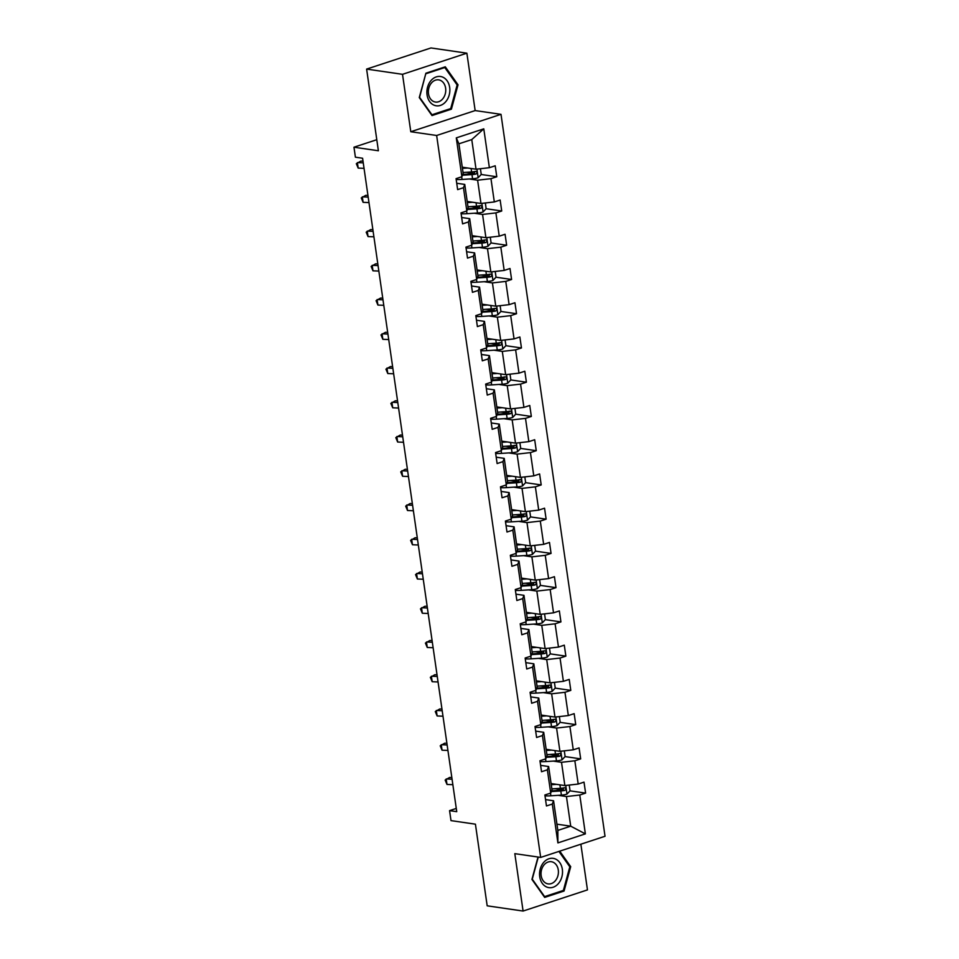 <?xml version="1.0" encoding="UTF-8"?>
<svg xmlns="http://www.w3.org/2000/svg" width="959" height="959" viewBox="0 0 959 959"><rect width="100%" height="100%" fill="white"/><g stroke="black" fill="none" stroke-linecap="round" stroke-linejoin="round"><path stroke-width="1.44" d="M410.788 131.731L475.149 110.573L466.877 53.177L402.516 74.323L410.788 131.731L436.645 135.483L540.672 857.418L514.815 853.654L523.087 911.05L587.459 889.904L580.866 844.208M523.087 911.05L487.184 905.823L475.424 824.177L451.006 820.616L449.567 810.631L456.748 811.674L362.586 158.235L355.405 157.192L353.967 147.207L378.385 150.755L366.614 69.096L430.975 47.95L466.877 53.177M402.516 74.323L366.614 69.096M475.149 110.573L501.006 114.337L605.033 836.26L540.672 857.418M462.274 167.214L476.036 169.216L471.768 139.582L483.78 128.842L489.378 167.693L495.204 165.787L496.786 176.756L481.202 174.49M476.036 169.216L489.378 167.693M436.645 135.483L501.006 114.337M467.201 201.462L480.974 203.464L477.618 180.196L490.96 178.674L496.786 176.756M490.96 178.674L494.317 201.941L500.142 200.023L501.725 211.004L486.129 208.726L485.35 202.96M472.14 235.698L485.913 237.7L482.557 214.432L495.899 212.91L501.725 211.004M495.899 212.91L499.243 236.178L505.069 234.26L506.652 245.24L491.068 242.975M477.079 269.947L490.84 271.948L487.496 248.681L500.826 247.158L506.652 245.24M500.826 247.158L504.182 270.426L510.008 268.508L511.591 279.477L496.007 277.211M482.005 304.183L495.779 306.185L492.423 282.917L505.765 281.395L511.591 279.477M505.765 281.395L509.121 304.662L514.947 302.744L516.529 313.725L500.934 311.459L500.142 305.681M486.944 338.419L500.718 340.433L497.361 317.165L510.703 315.643L516.529 313.725M510.703 315.643L514.048 338.899L519.874 336.993L521.456 347.961L505.873 345.696M491.871 372.667L505.645 374.669L502.3 351.402L515.63 349.879L521.456 347.961M515.63 349.879L518.987 373.147L524.813 371.229L526.395 382.209L510.799 379.932M496.81 406.904L510.584 408.906L507.227 385.65L520.569 384.115L526.395 382.209M520.569 384.115L523.914 407.383L529.752 405.477L531.334 416.446L515.738 414.18L514.947 408.414M501.749 441.152L515.51 443.154L512.166 419.886L525.496 418.364L531.334 416.446M525.496 418.364L528.853 441.631L534.678 439.713L536.261 450.694L520.677 448.416M506.676 475.388L520.449 477.39L517.093 454.122L530.435 452.6L536.261 450.694M530.435 452.6L533.791 475.868L539.617 473.95L541.2 484.93L525.604 482.665M511.615 509.637L525.388 511.638L522.032 488.371L535.374 486.848L541.2 484.93M535.374 486.848L538.718 510.116L544.544 508.198L546.127 519.167L530.543 516.901M516.553 543.873L530.315 545.875L526.971 522.607L540.301 521.085L546.127 519.167M540.301 521.085L543.657 544.352L549.483 542.434L551.065 553.415L535.47 551.149M521.48 578.109L535.254 580.123L531.897 556.855L545.239 555.333L551.065 553.415M545.239 555.333L548.596 578.601L554.422 576.683L556.004 587.651L540.408 585.386M526.419 612.357L540.193 614.359L536.836 591.092L550.166 589.569L556.004 587.651M550.166 589.569L553.523 612.837L559.349 610.919L560.931 621.9L545.347 619.634M531.346 646.594L545.12 648.608L541.763 625.34L555.105 623.818L560.931 621.9M555.105 623.818L558.462 647.073L564.288 645.167L565.87 656.136L550.274 653.87M536.285 680.842L550.058 682.844L546.702 659.576L560.044 658.054L565.87 656.136M560.044 658.054L563.389 681.322L569.226 679.404L570.797 690.384L555.213 688.106M541.224 715.078L554.985 717.08L551.641 693.813L564.971 692.29L570.797 690.384M564.971 692.29L568.327 715.558L574.153 713.652L575.736 724.62L560.152 722.355M546.15 749.327L559.924 751.329L556.568 728.061L569.91 726.538L575.736 724.62M569.91 726.538L573.266 749.806L579.092 747.888L580.674 758.869L565.079 756.591M551.089 783.563L564.863 785.565L561.506 762.297L574.849 760.775L580.674 758.869M574.849 760.775L578.193 784.042L584.019 782.124L585.601 793.105L570.018 790.839M556.939 824.177L570.713 826.178L566.445 796.545L579.775 795.023L585.601 793.105M579.775 795.023L585.374 833.874L557.898 842.901L552.288 804.05L546.462 805.968L544.88 794.987L550.718 793.081L547.361 769.813L541.535 771.731L539.953 760.751L545.779 758.833L542.422 735.565L536.596 737.483L535.014 726.514L540.84 724.596L537.496 701.329L531.67 703.247L530.087 692.266L535.913 690.348L532.557 667.08L526.731 668.998L525.148 658.03L530.974 656.112L527.618 632.844L521.792 634.762L520.21 623.782L526.035 621.864L522.691 598.608L516.865 600.514L515.283 589.545L521.109 587.627L517.752 564.36L511.926 566.278L510.344 555.297L516.17 553.391L512.825 530.123L506.987 532.029L505.405 521.061L511.243 519.143L507.886 495.875L502.06 497.793L500.478 486.812L506.304 484.906L502.948 461.639L497.122 463.557L495.539 452.576L501.365 450.658L498.021 427.39L492.195 429.308L490.612 418.34L496.438 416.422L493.082 393.154L487.256 395.072L485.674 384.091L491.499 382.173L488.143 358.918L482.317 360.824L480.735 349.855L486.561 347.937L483.216 324.669L477.39 326.587L475.808 315.607L481.634 313.701L478.277 290.433L472.451 292.339L470.869 281.371L476.695 279.453L473.35 256.185L467.512 258.103L465.942 247.122L471.768 245.216L468.412 221.949L462.586 223.867L461.003 212.886L466.829 210.968L463.473 187.7L457.647 189.618L456.064 178.65L461.89 176.732L456.292 137.88L483.78 128.842M466.829 210.968L468.1 207.695L464.755 184.428L456.736 183.253M464.755 184.428L463.473 187.7M469.311 178.985L477.618 180.196M480.974 203.464L494.317 201.941M471.768 245.216L473.039 241.932L469.682 218.664L461.663 217.501M469.682 218.664L468.412 221.949M474.249 213.222L482.557 214.432M485.913 237.7L499.243 236.178M476.695 279.453L477.978 276.18L474.621 252.912L466.601 251.737M474.621 252.912L473.35 256.185M479.176 247.47L487.496 248.681M490.84 271.948L504.182 270.426M481.634 313.701L482.904 310.416L479.548 287.149L471.54 285.986M479.548 287.149L478.277 290.433M484.115 281.706L492.423 282.917M495.779 306.185L509.121 304.662M486.561 347.937L487.843 344.653L484.487 321.397L476.467 320.222M484.487 321.397L483.216 324.669M489.042 315.955L497.361 317.165M500.718 340.433L514.048 338.899M491.499 382.173L492.77 378.901L489.426 355.633L481.406 354.47M489.426 355.633L488.143 358.918M493.981 350.191L502.3 351.402M505.645 374.669L518.987 373.147M496.438 416.422L497.709 413.137L494.353 389.869L486.333 388.707M494.353 389.869L493.082 393.154M498.92 384.439L507.227 385.65M510.584 408.906L523.914 407.383M501.365 450.658L502.648 447.385L499.291 424.118L491.272 422.955M499.291 424.118L498.021 427.39M503.847 418.675L512.166 419.886M515.51 443.154L528.853 441.631M506.304 484.906L507.575 481.622L504.23 458.354L496.211 457.191M504.23 458.354L502.948 461.639M508.785 452.912L517.093 454.122M520.449 477.39L533.791 475.868M511.243 519.143L512.514 515.87L509.157 492.602L501.137 491.428M509.157 492.602L507.886 495.875M513.724 487.16L522.032 488.371M525.388 511.638L538.718 510.116M516.17 553.391L517.44 550.106L514.096 526.839L506.076 525.676M514.096 526.839L512.825 530.123M518.651 521.396L526.971 522.607M530.315 545.875L543.657 544.352M521.109 587.627L522.379 584.355L519.023 561.087L511.015 559.912M519.023 561.087L517.752 564.36M523.59 555.645L531.897 556.855M535.254 580.123L548.596 578.601M526.035 621.864L527.318 618.591L523.962 595.323L515.942 594.16M523.962 595.323L522.691 598.608M528.517 589.881L536.836 591.092M540.193 614.359L553.523 612.837M530.974 656.112L532.245 652.827L528.9 629.56L520.881 628.397M528.9 629.56L527.618 632.844M533.456 624.129L541.763 625.34M545.12 648.608L558.462 647.073M535.913 690.348L537.184 687.076L533.827 663.808L525.808 662.645M533.827 663.808L532.557 667.08M538.395 658.365L546.702 659.576M550.058 682.844L563.389 681.322M540.84 724.596L542.123 721.312L538.766 698.044L530.747 696.881M538.766 698.044L537.496 701.329M543.321 692.614L551.641 693.813M554.985 717.08L568.327 715.558M545.779 758.833L547.05 755.56L543.705 732.292L535.685 731.118M543.705 732.292L542.422 735.565M548.26 726.85L556.568 728.061M559.924 751.329L573.266 749.806M550.718 793.081L551.988 789.796L548.632 766.529L540.612 765.366M548.632 766.529L547.361 769.813M553.199 761.086L561.506 762.297M564.863 785.565L578.193 784.042M557.898 842.901L557.838 830.41L553.571 800.777L545.551 799.602M553.571 800.777L552.288 804.05M456.28 808.425L449.567 810.631M376.791 139.702L353.967 147.207M471.768 139.582L458.893 143.814L463.173 173.447L461.89 176.732M558.126 795.335L566.445 796.545M557.838 830.41L570.713 826.178L585.374 833.874M456.292 137.88L458.893 143.814M563.317 789.856L555.081 788.658M558.39 755.62L550.142 754.421M553.451 721.384L545.215 720.173M548.512 687.135L540.277 685.937M543.585 652.899L535.338 651.7M538.646 618.651L530.411 617.452M533.707 584.415L525.472 583.216M528.781 550.166L520.533 548.968M523.842 515.93L515.606 514.731M518.915 481.682L510.668 480.483M513.976 447.445L505.741 446.247M509.037 413.209L500.802 412.01M504.11 378.961L495.863 377.762M499.171 344.725L490.936 343.526M494.233 310.476L485.997 309.277M489.306 276.24L481.058 275.041M484.367 241.992L476.132 240.793M479.44 207.755L471.193 206.557M474.501 173.519L466.266 172.308M538.035 857.034L531.933 879.403L544.676 897.408L564.06 891.031L570.701 866.672L559.72 851.148M432.018 115.559L451.401 109.182L458.03 84.824L445.288 66.818L425.904 73.196L419.275 97.554L432.018 115.559M569.586 866.504L570.701 866.672M562.322 890.779L564.06 891.031M449.651 108.93L451.401 109.182M456.916 84.656L458.03 84.824M452.073 779.211L446.199 778.96L446.99 784.438L452.864 784.69M446.99 784.438L445.144 780.051L449.639 777.449L451.833 777.533M553.139 783.863L551.149 783.994M556.544 784.354L551.257 784.702M569.226 785.073L570.054 790.791L566.889 794.136A6.042 1.379 171.8 0 1 561.411 795.119L550.874 795.802A17.43 3.98 171.8 0 1 545.012 795.862M551.305 791.559L560.799 790.947A6.042 1.379 -8.2 0 0 564.803 790.372C566.254 789.089 566.134 788.202 564.431 787.735A6.042 1.379 171.8 0 1 560.428 788.322L551.857 788.873M563.724 787.878L562.741 790.06A3.081 0.707 171.8 0 1 561.674 790.18L551.581 790.827M447.134 744.963L441.26 744.711L442.051 750.202L447.925 750.453M442.051 750.202L440.217 745.802L444.712 743.201L446.894 743.297M442.207 710.727L436.333 710.475L437.124 715.953L442.998 716.217M437.124 715.953L435.278 711.566L439.773 708.965L441.967 709.061M548.212 749.626L546.21 749.746M551.617 750.118L546.318 750.453M564.3 750.825L565.115 756.555L561.95 759.888A6.042 1.379 171.8 0 1 556.472 760.883L545.935 761.554A17.43 3.98 171.8 0 1 540.073 761.626M546.366 757.322L555.872 756.711A6.042 1.379 -8.2 0 0 559.876 756.124C561.327 754.841 561.195 753.966 559.493 753.486A6.042 1.379 171.8 0 1 555.489 754.074L546.918 754.625M558.785 753.642L557.802 755.824A3.081 0.707 171.8 0 1 556.735 755.944L546.654 756.591M543.274 715.378L541.284 715.51M546.678 715.87L541.379 716.217M559.361 716.589L560.188 722.307L557.023 725.651A6.042 1.379 171.8 0 1 551.533 726.634L541.008 727.318A17.43 3.98 171.8 0 1 535.146 727.378M541.427 723.086L550.934 722.463A6.042 1.379 -8.2 0 0 554.937 721.887C556.388 720.605 556.256 719.718 554.554 719.25A6.042 1.379 171.8 0 1 550.562 719.837L541.979 720.389M553.858 719.406L552.875 721.588A3.081 0.707 171.8 0 1 551.797 721.695L541.715 722.343M547.157 887.207A14.805 11.412 98.3 0 0 561.854 876.91A14.805 11.412 98.3 0 0 554.901 858.784A14.805 11.412 98.3 0 0 540.217 869.082A14.805 11.412 98.3 0 0 547.157 887.207M546.786 883.563A11.208 8.643 98.3 0 0 548.104 883.898A11.208 8.643 98.3 0 0 558.114 874.92A11.208 8.643 98.3 0 0 552.66 862.045A11.208 8.643 98.3 0 0 551.341 861.709A11.208 8.643 98.3 0 0 541.332 870.688A11.208 8.643 98.3 0 0 546.786 883.563M558.905 851.424L569.814 866.828L563.377 890.431L544.604 896.605L532.257 879.163L538.275 857.07M434.487 105.358A14.805 11.412 98.3 0 0 449.184 95.061A14.805 11.412 98.3 0 0 442.243 76.936A14.805 11.412 98.3 0 0 427.546 87.233A14.805 11.412 98.3 0 0 434.487 105.358M434.127 101.714A11.208 8.643 98.3 0 0 435.446 102.05A11.208 8.643 98.3 0 0 445.456 93.071A11.208 8.643 98.3 0 0 439.989 80.196A11.208 8.643 98.3 0 0 438.671 79.861A11.208 8.643 98.3 0 0 428.661 88.839A11.208 8.643 98.3 0 0 434.127 101.714M426.024 73.711L444.796 67.538L457.143 84.979L450.718 108.583L431.934 114.756L419.586 97.315L425.772 73.675M443.633 67.37L444.796 67.538M437.268 676.479L431.394 676.227L432.185 681.717L438.059 681.969M432.185 681.717L430.339 677.318L434.835 674.716L437.028 674.812M538.335 681.142L536.345 681.262M541.739 681.633L536.453 681.969M554.422 682.34L555.249 688.071L552.084 691.415A6.042 1.379 171.8 0 1 546.606 692.398L536.069 693.081A17.43 3.98 171.8 0 1 530.207 693.141M536.501 688.838L546.007 688.226A6.042 1.379 -8.2 0 0 550.01 687.639C551.449 686.356 551.329 685.481 549.627 685.014A6.042 1.379 171.8 0 1 545.623 685.589L537.052 686.141M548.92 685.158L547.937 687.339A3.081 0.707 171.8 0 1 546.87 687.459L536.788 688.106M432.329 642.242L426.467 641.991L427.258 647.481L433.12 647.733M427.258 647.481L425.412 643.081L429.908 640.48L432.089 640.576M533.408 646.893L531.418 647.025M536.812 647.397L531.514 647.733M549.495 648.104L550.322 653.834L547.157 657.167A6.042 1.379 171.8 0 1 541.667 658.162L531.142 658.833A17.43 3.98 171.8 0 1 525.268 658.893M531.562 654.601L541.068 653.99A6.042 1.379 -8.2 0 0 545.072 653.403C546.522 652.12 546.39 651.245 544.688 650.765A6.042 1.379 171.8 0 1 540.684 651.353L532.113 651.904M543.993 650.921L543.01 653.103A3.081 0.707 171.8 0 1 541.931 653.211L531.849 653.87M427.402 607.994L421.528 607.742L422.32 613.233L428.193 613.484M422.32 613.233L420.474 608.845L424.969 606.232L427.163 606.328M528.469 612.657L526.479 612.789M531.873 613.149L526.575 613.496M544.556 613.856L545.383 619.586L542.219 622.93A6.042 1.379 171.8 0 1 536.728 623.913L526.203 624.597A17.43 3.98 171.8 0 1 520.341 624.657M526.635 620.353L536.129 619.742A6.042 1.379 -8.2 0 0 540.133 619.154C541.583 617.872 541.463 616.997 539.761 616.529A6.042 1.379 171.8 0 1 535.757 617.105L527.186 617.668M539.054 616.673L538.071 618.855A3.081 0.707 171.8 0 1 537.004 618.975L526.911 619.622M422.463 573.758L416.59 573.506L417.381 578.996L423.255 579.248M417.381 578.996L415.547 574.597L420.042 571.996L422.224 572.091M523.542 578.409L521.54 578.541M526.947 578.912L521.648 579.248M539.617 579.62L540.444 585.35L537.28 588.682A6.042 1.379 171.8 0 1 531.801 589.677L521.264 590.348A17.43 3.98 171.8 0 1 515.403 590.42M521.696 586.117L531.202 585.505A6.042 1.379 -8.2 0 0 535.206 584.918C536.656 583.635 536.525 582.76 534.822 582.281A6.042 1.379 171.8 0 1 530.818 582.868L522.247 583.42M534.115 582.437L533.132 584.618A3.081 0.707 171.8 0 1 532.065 584.726L521.984 585.386M417.525 539.521L411.663 539.27L412.454 544.748L418.316 545M412.454 544.748L410.608 540.361L415.103 537.759L417.285 537.843M518.603 544.173L516.613 544.304M522.008 544.664L516.709 545.012M534.69 545.383L535.518 551.101L532.353 554.446A6.042 1.379 171.8 0 1 526.863 555.429L516.338 556.112A17.43 3.98 171.8 0 1 510.476 556.172M516.757 551.869L526.263 551.257A6.042 1.379 -8.2 0 0 530.267 550.67C531.718 549.387 531.586 548.512 529.883 548.045A6.042 1.379 171.8 0 1 525.88 548.632L517.309 549.183M529.188 548.188L528.205 550.37A3.081 0.707 171.8 0 1 527.126 550.49L517.045 551.137M412.598 505.273L406.724 505.021L407.515 510.512L413.389 510.763M407.515 510.512L405.669 506.112L410.164 503.511L412.358 503.607M513.664 509.936L511.674 510.056M517.069 510.428L511.782 510.763M529.752 511.135L530.579 516.865L527.414 520.198A6.042 1.379 171.8 0 1 521.936 521.193L511.399 521.864A17.43 3.98 171.8 0 1 505.537 521.936M511.83 517.632L521.324 517.021A6.042 1.379 -8.2 0 0 525.328 516.433C526.779 515.151 526.659 514.276 524.957 513.796A6.042 1.379 171.8 0 1 520.953 514.384L512.382 514.935M524.249 513.952L523.266 516.134A3.081 0.707 171.8 0 1 522.199 516.254L512.106 516.901M407.659 471.037L401.797 470.785L402.576 476.263L408.45 476.515M402.576 476.263L400.742 471.876L405.237 469.275L407.419 469.371M402.732 436.789L396.858 436.537L397.649 442.027L403.523 442.279M397.649 442.027L395.803 437.628L400.299 435.026L402.492 435.122M397.793 402.552L391.919 402.3L392.711 407.791L398.584 408.043M392.711 407.791L390.864 403.391L395.36 400.79L397.553 400.886M392.854 368.304L386.992 368.052L387.784 373.542L393.646 373.794M387.784 373.542L385.938 369.155L390.433 366.542L392.615 366.638M387.927 334.068L382.054 333.816L382.845 339.306L388.719 339.558M382.845 339.306L380.999 334.907L385.494 332.305L387.688 332.401M382.989 299.819L377.115 299.568L377.906 305.058L383.78 305.31M377.906 305.058L376.072 300.67L380.567 298.069L382.749 298.153M378.062 265.583L372.188 265.331L372.979 270.822L378.853 271.073M372.979 270.822L371.133 266.422L375.628 263.821L377.81 263.917M373.123 231.347L367.249 231.095L368.04 236.573L373.914 236.825M368.04 236.573L366.194 232.186L370.689 229.585L372.883 229.669M368.184 197.098L362.322 196.847L363.113 202.337L368.975 202.589M363.113 202.337L361.267 197.938L365.763 195.336L367.944 195.432M363.257 162.862L357.383 162.61L358.175 168.089L364.048 168.34M358.175 168.089L356.328 163.701L360.824 161.1L363.017 161.196M508.738 475.688L506.736 475.82M512.142 476.179L506.843 476.527M524.825 476.899L525.64 482.617L522.487 485.961A6.042 1.379 171.8 0 1 516.997 486.944L506.46 487.628A17.43 3.98 171.8 0 1 500.598 487.687M506.891 483.384L516.398 482.773A6.042 1.379 -8.2 0 0 520.401 482.197C521.852 480.915 521.72 480.027 520.018 479.56A6.042 1.379 171.8 0 1 516.014 480.147L507.443 480.699M519.31 479.704L518.328 481.897A3.081 0.707 171.8 0 1 517.261 482.005L507.179 482.653M503.799 441.452L501.809 441.572M507.203 441.943L501.905 442.279M519.886 442.65L520.713 448.38L517.548 451.713A6.042 1.379 171.8 0 1 512.058 452.708L501.533 453.379A17.43 3.98 171.8 0 1 495.671 453.451M501.953 449.148L511.459 448.536A6.042 1.379 -8.2 0 0 515.462 447.949C516.913 446.666 516.793 445.791 515.091 445.312A6.042 1.379 171.8 0 1 511.087 445.899L502.504 446.45M514.384 445.467L513.401 447.649A3.081 0.707 171.8 0 1 512.334 447.769L502.24 448.416M498.86 407.203L496.87 407.335M502.264 407.707L496.978 408.043M515.774 414.144L512.609 417.477A6.042 1.379 171.8 0 1 507.131 418.46L496.594 419.143A17.43 3.98 171.8 0 1 490.732 419.203M497.026 414.911L506.532 414.3A6.042 1.379 -8.2 0 0 510.536 413.713C511.974 412.43 511.854 411.543 510.152 411.075A6.042 1.379 171.8 0 1 506.148 411.663L497.577 412.214M509.445 411.231L508.462 413.413A3.081 0.707 171.8 0 1 507.395 413.521L497.313 414.168M493.933 372.967L491.943 373.087M497.337 373.459L492.039 373.806M510.02 374.166L510.847 379.896L507.683 383.24A6.042 1.379 171.8 0 1 502.192 384.223L491.667 384.907A17.43 3.98 171.8 0 1 485.793 384.967M492.087 380.663L501.593 380.052A6.042 1.379 -8.2 0 0 505.597 379.464C507.047 378.182 506.915 377.307 505.213 376.839A6.042 1.379 171.8 0 1 501.209 377.414L492.638 377.966M504.518 376.983L503.535 379.165A3.081 0.707 171.8 0 1 502.456 379.284L492.375 379.932M488.994 338.719L487.004 338.851M492.399 339.222L487.1 339.558M505.081 339.93L505.908 345.66L502.744 348.992A6.042 1.379 171.8 0 1 497.265 349.987L486.728 350.658A17.43 3.98 171.8 0 1 480.867 350.73M487.16 346.427L496.654 345.815A6.042 1.379 -8.2 0 0 500.658 345.228C502.108 343.945 501.989 343.07 500.286 342.591A6.042 1.379 171.8 0 1 496.282 343.178L487.711 343.73M499.579 342.747L498.596 344.928A3.081 0.707 171.8 0 1 497.529 345.036L487.436 345.696M484.067 304.483L482.065 304.614M487.472 304.974L482.173 305.322M500.97 311.411L497.805 314.756A6.042 1.379 171.8 0 1 492.327 315.739L481.79 316.422A17.43 3.98 171.8 0 1 475.928 316.482M482.221 312.178L491.727 311.567A6.042 1.379 -8.2 0 0 495.731 310.98C497.182 309.697 497.05 308.822 495.347 308.354A6.042 1.379 171.8 0 1 491.344 308.93L482.773 309.493M494.64 308.498L493.657 310.68A3.081 0.707 171.8 0 1 492.59 310.8L482.509 311.447M479.128 270.234L477.138 270.366M482.533 270.738L477.234 271.073M495.216 271.445L496.043 277.175L492.878 280.507A6.042 1.379 171.8 0 1 487.388 281.502L476.863 282.174A17.43 3.98 171.8 0 1 471.001 282.246M477.282 277.942L486.788 277.331A6.042 1.379 -8.2 0 0 490.792 276.743C492.243 275.461 492.111 274.586 490.409 274.106A6.042 1.379 171.8 0 1 486.405 274.694L477.834 275.245M489.713 274.262L488.73 276.444A3.081 0.707 171.8 0 1 487.651 276.564L477.57 277.211M474.19 235.998L472.2 236.13M477.594 236.489L472.308 236.837M490.277 237.209L491.104 242.927L487.939 246.271A6.042 1.379 171.8 0 1 482.461 247.254L471.924 247.937A17.43 3.98 171.8 0 1 466.062 247.997M472.355 243.694L481.862 243.083A6.042 1.379 -8.2 0 0 485.853 242.507C487.304 241.224 487.184 240.337 485.482 239.87A6.042 1.379 171.8 0 1 481.478 240.457L472.907 241.009M484.774 240.014L483.792 242.195A3.081 0.707 171.8 0 1 482.725 242.315L472.631 242.963M469.263 201.762L467.273 201.881M472.667 202.253L467.369 202.589M486.165 208.69L483.012 212.023A6.042 1.379 171.8 0 1 477.522 213.018L466.997 213.689A17.43 3.98 171.8 0 1 461.123 213.761M467.417 209.458L476.923 208.846A6.042 1.379 -8.2 0 0 480.927 208.259C482.377 206.976 482.245 206.101 480.543 205.622A6.042 1.379 171.8 0 1 476.539 206.209L467.968 206.76M479.836 205.777L478.853 207.959A3.081 0.707 171.8 0 1 477.786 208.079L467.704 208.726M464.324 167.513L462.334 167.645M467.728 168.005L462.43 168.352M480.411 168.724L481.238 174.442L478.073 177.787A6.042 1.379 171.8 0 1 472.583 178.77L462.058 179.453A17.43 3.98 171.8 0 1 456.196 179.513M462.478 175.221L471.984 174.598A6.042 1.379 -8.2 0 0 475.988 174.023C477.438 172.74 477.318 171.853 475.616 171.385A6.042 1.379 171.8 0 1 471.612 171.973L463.041 172.524M474.909 171.529L473.926 173.723A3.081 0.707 171.8 0 1 472.859 173.831L462.765 174.478M566.973 794.052L565.738 785.469M550.874 795.802L550.49 793.153M560.428 788.322L559.924 784.846M561.411 795.119L560.799 790.947M562.741 790.06L564.803 790.372M562.034 759.804L560.799 751.233M545.935 761.554L545.563 758.905M555.489 754.074L554.985 750.609M556.472 760.883L555.872 756.711M557.802 755.824L559.876 756.124M557.107 725.567L555.86 716.984M541.008 727.318L540.624 724.668M550.562 719.837L550.058 716.361M551.533 726.634L550.934 722.463M552.875 721.588L554.937 721.887M552.168 691.331L550.934 682.748M536.069 693.081L535.685 690.42M545.623 685.589L545.12 682.125M546.606 692.398L546.007 688.226M547.937 687.339L550.01 687.639M547.229 657.083L545.995 648.5M531.142 658.833L530.759 656.184M540.684 651.353L540.193 647.888M541.667 658.162L541.068 653.99M543.01 653.103L545.072 653.403M542.303 622.847L541.056 614.263M526.203 624.597L525.82 621.947M535.757 617.105L535.254 613.64M536.728 623.913L536.129 619.742M538.071 618.855L540.133 619.154M537.364 588.598L536.129 580.015M521.264 590.348L520.881 587.699M530.818 582.868L530.315 579.404M531.801 589.677L531.202 585.505M533.132 584.618L535.206 584.918M532.425 554.362L531.19 545.779M516.338 556.112L515.954 553.463M525.88 548.632L525.388 545.156M526.863 555.429L526.263 551.257M528.205 550.37L530.267 550.67M527.498 520.114L526.263 511.531M511.399 521.864L511.015 519.215M520.953 514.384L520.449 510.919M521.936 521.193L521.324 517.021M523.266 516.134L525.328 516.433M522.559 485.877L521.324 477.294M506.46 487.628L506.088 484.978M516.014 480.147L515.522 476.671M516.997 486.944L516.398 482.773M518.328 481.897L520.401 482.197M517.632 451.629L516.386 443.058M501.533 453.379L501.149 450.73M511.087 445.899L510.584 442.435M512.058 452.708L511.459 448.536M513.401 447.649L515.462 447.949M512.693 417.393L511.459 408.81M496.594 419.143L496.211 416.494M506.148 411.663L505.645 408.198M507.131 418.46L506.532 414.3M508.462 413.413L510.536 413.713M507.755 383.156L506.52 374.573M491.667 384.907L491.284 382.245M501.209 377.414L500.718 373.95M502.192 384.223L501.593 380.052M503.535 379.165L505.597 379.464M502.828 348.908L501.593 340.325M486.728 350.658L486.345 348.009M496.282 343.178L495.779 339.714M497.265 349.987L496.654 345.815M498.596 344.928L500.658 345.228M497.889 314.672L496.654 306.089M481.79 316.422L481.418 313.773M491.344 308.93L490.84 305.465M492.327 315.739L491.727 311.567M493.657 310.68L495.731 310.98M492.95 280.424L491.715 271.841M476.863 282.174L476.479 279.525M486.405 274.694L485.913 271.229M487.388 281.502L486.788 277.331M488.73 276.444L490.792 276.743M488.023 246.187L486.788 237.604M471.924 247.937L471.54 245.288M481.478 240.457L480.974 236.981M482.461 247.254L481.862 243.083M483.792 242.195L485.853 242.507M483.084 211.939L481.85 203.356M466.997 213.689L466.613 211.04M476.539 206.209L476.048 202.745M477.522 213.018L476.923 208.846M478.853 207.959L480.927 208.259M478.157 177.703L476.911 169.12M462.058 179.453L461.675 176.804M471.612 171.973L471.109 168.496M472.583 178.77L471.984 174.598M473.926 173.723L475.988 174.023"/></g></svg>

